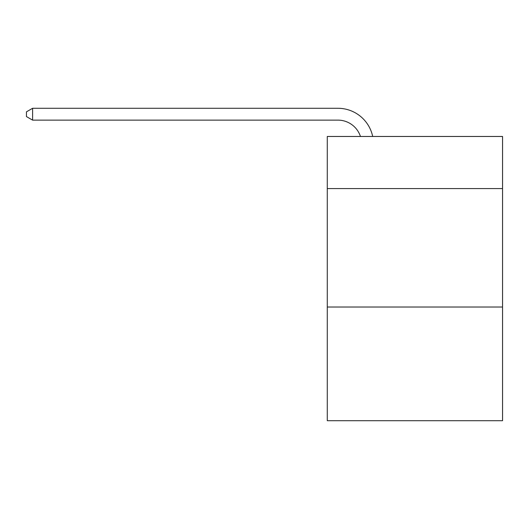 <?xml version="1.0" encoding="UTF-8"?>
<svg xmlns="http://www.w3.org/2000/svg" width="529" height="529" viewBox="0 0 529 529"><rect width="100%" height="100%" fill="white"/><g stroke="black" fill="none" stroke-linecap="round" stroke-linejoin="round"><path stroke-width="0.79" d="M502.55 188.582L502.55 136.475L327.272 136.475L327.272 188.582L502.55 188.582L502.55 420.714L327.272 420.714L327.272 188.582M502.55 307.018L327.272 307.018M360.447 136.475A23.686 23.686 -40.4 0 0 337.925 120.129L32.606 120.129L32.606 108.286L337.925 108.286A35.529 35.529 139.6 0 1 372.694 136.475M32.606 120.129L26.45 116.578L26.45 111.837L32.606 108.286"/></g></svg>
